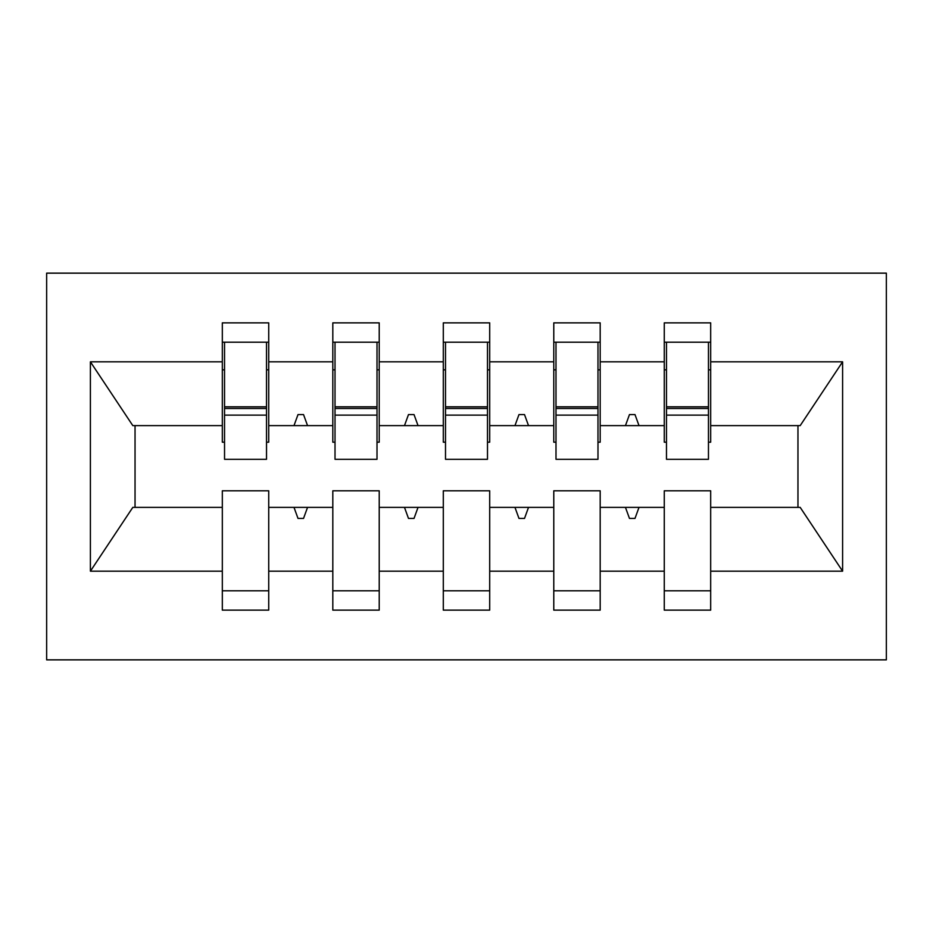 <?xml version="1.0" encoding="UTF-8"?>
<svg xmlns="http://www.w3.org/2000/svg" width="933" height="933" viewBox="0 0 933 933"><rect width="100%" height="100%" fill="white"/><g stroke="black" fill="none" stroke-linecap="round" stroke-linejoin="round"><path stroke-width="1.4" d="M46.65 659.853L886.35 659.853L886.35 273.147L46.65 273.147L46.65 659.853M708.462 442.195L710.678 442.195L710.678 425.623L800.187 425.623L842.604 361.817L842.604 571.183L710.678 571.183L710.678 490.805L664.273 490.805L664.273 507.377L600.187 507.377L600.187 490.805L553.782 490.805L553.782 507.377L489.697 507.377L489.697 490.805L443.303 490.805L443.303 507.377L379.218 507.377L379.218 490.805L332.813 490.805L332.813 507.377L268.727 507.377L268.727 610.135L222.322 610.135L222.322 507.377L132.813 507.377L90.396 571.183L90.396 361.817L132.813 425.623L222.322 425.623L222.322 361.817L90.396 361.817M710.678 571.183L710.678 610.135L664.273 610.135L664.273 507.377M710.678 425.623L710.678 322.865L664.273 322.865L664.273 361.817L600.187 361.817L600.187 442.195L597.983 442.195M666.477 442.195L664.273 442.195L664.273 361.817M664.273 571.183L600.187 571.183L600.187 610.135L553.782 610.135L553.782 507.377M600.187 361.817L600.187 322.865L553.782 322.865L553.782 361.817L489.697 361.817L489.697 442.195L487.493 442.195M555.998 442.195L553.782 442.195L553.782 361.817M553.782 571.183L489.697 571.183L489.697 610.135L443.303 610.135L443.303 507.377M489.697 361.817L489.697 322.865L443.303 322.865L443.303 361.817L379.218 361.817L379.218 442.195L377.002 442.195M445.507 442.195L443.303 442.195L443.303 361.817M443.303 571.183L379.218 571.183L379.218 610.135L332.813 610.135L332.813 507.377M379.218 361.817L379.218 322.865L332.813 322.865L332.813 361.817L268.727 361.817L268.727 322.865L222.322 322.865L222.322 361.817M335.017 442.195L332.813 442.195L332.813 361.817M268.727 507.377L268.727 490.805L222.322 490.805L222.322 507.377M222.322 425.623L222.322 442.195L224.538 442.195M600.187 571.183L600.187 507.377M489.697 571.183L489.697 507.377M379.218 571.183L379.218 507.377M842.604 361.817L710.678 361.817M332.813 571.183L268.727 571.183M222.322 571.183L90.396 571.183M625.448 425.623L639.012 425.623L634.988 414.567L629.472 414.567L625.448 425.623L600.187 425.623M664.273 425.623L639.012 425.623M625.448 507.377L629.472 518.433L634.988 518.433L639.012 507.377M514.958 425.623L528.521 425.623L524.509 414.567L518.981 414.567L514.958 425.623L489.697 425.623M553.782 425.623L528.521 425.623M514.958 507.377L518.981 518.433L524.509 518.433L528.521 507.377M404.479 425.623L418.042 425.623L414.019 414.567L408.491 414.567L404.479 425.623L379.218 425.623M443.303 425.623L418.042 425.623M404.479 507.377L408.491 518.433L414.019 518.433L418.042 507.377M293.988 425.623L307.552 425.623L303.528 414.567L298.012 414.567L293.988 425.623L268.727 425.623L268.727 361.817M332.813 425.623L307.552 425.623M293.988 507.377L298.012 518.433L303.528 518.433L307.552 507.377M268.727 425.623L268.727 442.195L266.523 442.195M842.604 571.183L800.187 507.377L710.678 507.377M135.04 425.623L135.04 507.377M797.96 507.377L797.96 425.623M222.322 342.201L224.538 342.201L222.322 342.201M224.538 415.127L224.538 342.201L268.727 342.201L266.523 342.201L266.523 459.316L224.538 459.316L224.538 415.127L266.523 415.127M222.322 590.799L268.727 590.799M332.813 342.201L335.017 342.201L332.813 342.201M335.017 415.127L335.017 342.201L379.218 342.201L377.002 342.201L377.002 459.316L335.017 459.316L335.017 415.127L377.002 415.127M332.813 590.799L379.218 590.799M443.303 342.201L445.507 342.201L443.303 342.201M445.507 415.127L445.507 342.201L489.697 342.201L487.493 342.201L487.493 459.316L445.507 459.316L445.507 415.127L487.493 415.127M443.303 590.799L489.697 590.799M553.782 342.201L555.998 342.201L553.782 342.201M555.998 415.127L555.998 342.201L600.187 342.201L597.983 342.201L597.983 459.316L555.998 459.316L555.998 415.127L597.983 415.127M553.782 590.799L600.187 590.799M664.273 342.201L666.477 342.201L664.273 342.201M666.477 415.127L666.477 342.201L710.678 342.201L708.462 342.201L708.462 459.316L666.477 459.316L666.477 415.127L708.462 415.127M664.273 590.799L710.678 590.799M266.523 369.83L268.727 369.83M222.322 369.83L224.538 369.83M224.538 408.491L266.523 408.491M377.002 369.83L379.218 369.83M332.813 369.83L335.017 369.83M335.017 408.491L377.002 408.491M487.493 369.83L489.697 369.83M443.303 369.83L445.507 369.83M445.507 408.491L487.493 408.491M597.983 369.83L600.187 369.83M553.782 369.83L555.998 369.83M555.998 408.491L597.983 408.491M708.462 369.83L710.678 369.83M664.273 369.83L666.477 369.83M666.477 408.491L708.462 408.491M224.538 406.823L266.523 406.823M335.017 406.823L377.002 406.823M445.507 406.823L487.493 406.823M555.998 406.823L597.983 406.823M666.477 406.823L708.462 406.823"/></g></svg>
